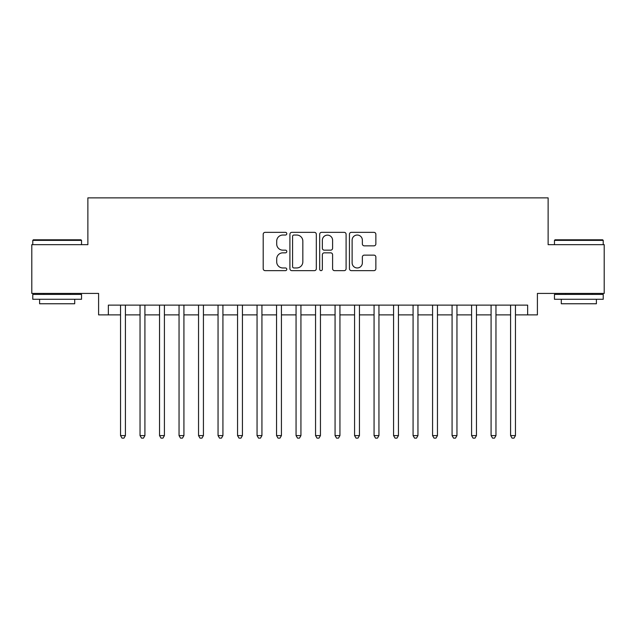 <?xml version="1.0" encoding="UTF-8"?>
<svg xmlns="http://www.w3.org/2000/svg" width="636" height="636" viewBox="0 0 636 636"><rect width="100%" height="100%" fill="white"/><g stroke="black" fill="none" stroke-linecap="round" stroke-linejoin="round"><path stroke-width="0.95" d="M286.796 233.69A1.344 1.344 0 0 0 285.461 232.355L265.117 232.355A1.916 1.916 0 0 0 263.201 234.271L263.201 268.726A1.916 1.916 0 0 0 265.117 270.642L285.461 270.642A1.344 1.344 0 0 0 286.796 269.298A1.344 1.344 0 0 0 285.461 267.963L282.821 267.963A6.129 6.129 0 0 1 276.7 261.833L276.7 258.963A6.129 6.129 0 0 1 282.821 252.834L285.461 252.834A1.344 1.344 0 0 0 286.796 251.498A1.344 1.344 0 0 0 285.461 250.155L282.821 250.155A6.129 6.129 0 0 1 276.7 244.033L276.7 241.155A6.129 6.129 0 0 1 282.821 235.034L285.461 235.034A1.344 1.344 0 0 0 286.796 233.69M373.944 245.846A1.916 1.916 0 0 0 375.86 243.938L375.86 234.271A1.916 1.916 0 0 0 373.944 232.355L351.358 232.355A1.916 1.916 0 0 0 349.442 234.271L349.442 268.726A1.916 1.916 0 0 0 351.358 270.642L373.944 270.642A1.916 1.916 0 0 0 375.86 268.726L375.86 257.047A1.916 1.916 0 0 0 373.944 255.131L364.277 255.131A1.916 1.916 0 0 0 362.361 257.047L362.361 262.835A5.12 5.12 0 0 1 357.241 267.963A5.12 5.12 0 0 1 352.121 262.835L352.121 240.154A5.12 5.12 0 0 1 357.241 235.034A5.12 5.12 0 0 1 362.361 240.154L362.361 243.938A1.916 1.916 0 0 0 364.277 245.846L373.944 245.846M108.351 314.876L108.351 305.129L527.649 305.129L527.649 314.876L537.404 314.876L537.404 293.427L604.2 293.427L604.2 244.669L548.129 244.669L548.129 197.868L87.871 197.868L87.871 244.669L31.8 244.669L31.8 293.427L98.596 293.427L98.596 314.876L120.538 314.876M316.323 234.271A1.916 1.916 0 0 0 314.415 232.355L291.821 232.355A1.916 1.916 0 0 0 289.905 234.271L289.905 268.726A1.916 1.916 0 0 0 291.821 270.642L314.415 270.642A1.916 1.916 0 0 0 316.323 268.726L316.323 234.271M321.585 232.355L344.179 232.355A1.916 1.916 0 0 1 346.095 234.271L346.095 268.726A1.916 1.916 0 0 1 344.179 270.642L334.512 270.642A1.916 1.916 0 0 1 332.596 268.726L332.596 254.75A1.916 1.916 0 0 0 330.68 252.834L324.273 252.834A1.916 1.916 0 0 0 322.357 254.75L322.357 269.298A1.344 1.344 0 0 1 321.013 270.642A1.344 1.344 0 0 1 319.677 269.298L319.677 234.271A1.916 1.916 0 0 1 321.585 232.355M125.411 314.876L140.039 314.876M144.913 314.876L159.541 314.876M164.414 314.876L179.042 314.876M183.923 314.876L198.543 314.876M203.425 314.876L218.053 314.876M222.926 314.876L237.554 314.876M242.427 314.876L257.055 314.876M261.929 314.876L276.557 314.876M281.43 314.876L296.058 314.876M300.931 314.876L315.559 314.876M320.441 314.876L335.069 314.876M339.942 314.876L354.57 314.876M359.443 314.876L374.071 314.876M378.945 314.876L393.573 314.876M398.446 314.876L413.074 314.876M417.947 314.876L432.575 314.876M437.457 314.876L452.077 314.876M456.958 314.876L471.586 314.876M476.459 314.876L491.087 314.876M495.961 314.876L510.589 314.876M515.462 314.876L527.649 314.876M293.927 235.034A1.344 1.344 0 0 0 292.584 236.369L292.584 266.619A1.344 1.344 0 0 0 293.927 267.963L296.702 267.963A6.129 6.129 0 0 0 302.831 261.833L302.831 241.155A6.129 6.129 0 0 0 296.702 235.034L293.927 235.034M332.596 240.249A5.12 5.12 0 0 0 327.476 235.129A5.12 5.12 0 0 0 322.357 240.249L322.357 248.239A1.916 1.916 0 0 0 324.273 250.155L330.68 250.155A1.916 1.916 0 0 0 332.596 248.239L332.596 240.249M125.411 305.129L125.411 435.604L120.538 435.604L120.538 305.129M125.411 435.604L123.948 438.132L122.001 438.132L120.538 435.604M33.358 239.796L80.947 239.796L81.535 240.376L32.778 240.376L33.358 239.796M57.153 299.278L32.778 299.278L32.778 294.404L81.535 294.404L81.535 299.278L57.153 299.278M74.706 299.278L74.706 303.762L39.599 303.762L39.599 299.278M555.053 239.796L602.642 239.796L603.222 240.376L554.465 240.376L555.053 239.796M578.847 299.278L554.465 299.278L554.465 294.404L603.222 294.404L603.222 299.278L578.847 299.278M596.401 299.278L596.401 303.762L561.294 303.762L561.294 299.278M144.913 305.129L144.913 435.604L140.039 435.604L140.039 305.129M144.913 435.604L143.45 438.132L141.502 438.132L140.039 435.604M164.414 305.129L164.414 435.604L159.541 435.604L159.541 305.129M164.414 435.604L162.951 438.132L161.003 438.132L159.541 435.604M183.923 305.129L183.923 435.604L179.042 435.604L179.042 305.129M183.923 435.604L182.46 438.132L180.505 438.132L179.042 435.604M203.425 305.129L203.425 435.604L198.543 435.604L198.543 305.129M203.425 435.604L201.962 438.132L200.006 438.132L198.543 435.604M222.926 305.129L222.926 435.604L218.053 435.604L218.053 305.129M222.926 435.604L221.463 438.132L219.515 438.132L218.053 435.604M242.427 305.129L242.427 435.604L237.554 435.604L237.554 305.129M242.427 435.604L240.965 438.132L239.017 438.132L237.554 435.604M261.929 305.129L261.929 435.604L257.055 435.604L257.055 305.129M261.929 435.604L260.466 438.132L258.518 438.132L257.055 435.604M281.43 305.129L281.43 435.604L276.557 435.604L276.557 305.129M281.43 435.604L279.967 438.132L278.019 438.132L276.557 435.604M300.931 305.129L300.931 435.604L296.058 435.604L296.058 305.129M300.931 435.604L299.476 438.132L297.521 438.132L296.058 435.604M320.441 305.129L320.441 435.604L315.559 435.604L315.559 305.129M320.441 435.604L318.978 438.132L317.022 438.132L315.559 435.604M339.942 305.129L339.942 435.604L335.069 435.604L335.069 305.129M339.942 435.604L338.479 438.132L336.524 438.132L335.069 435.604M359.443 305.129L359.443 435.604L354.57 435.604L354.57 305.129M359.443 435.604L357.981 438.132L356.033 438.132L354.57 435.604M378.945 305.129L378.945 435.604L374.071 435.604L374.071 305.129M378.945 435.604L377.482 438.132L375.534 438.132L374.071 435.604M398.446 305.129L398.446 435.604L393.573 435.604L393.573 305.129M398.446 435.604L396.983 438.132L395.036 438.132L393.573 435.604M417.947 305.129L417.947 435.604L413.074 435.604L413.074 305.129M417.947 435.604L416.485 438.132L414.537 438.132L413.074 435.604M437.457 305.129L437.457 435.604L432.575 435.604L432.575 305.129M437.457 435.604L435.994 438.132L434.038 438.132L432.575 435.604M456.958 305.129L456.958 435.604L452.077 435.604L452.077 305.129M456.958 435.604L455.495 438.132L453.54 438.132L452.077 435.604M476.459 305.129L476.459 435.604L471.586 435.604L471.586 305.129M476.459 435.604L474.997 438.132L473.049 438.132L471.586 435.604M495.961 305.129L495.961 435.604L491.087 435.604L491.087 305.129M495.961 435.604L494.498 438.132L492.55 438.132L491.087 435.604M515.462 305.129L515.462 435.604L510.589 435.604L510.589 305.129M515.462 435.604L513.999 438.132L512.052 438.132L510.589 435.604M32.778 244.669L32.778 240.376M43.892 294.404L43.892 293.427M70.413 294.404L70.413 293.427M81.535 244.669L81.535 240.376M554.465 244.669L554.465 240.376M565.587 294.404L565.587 293.427M592.108 294.404L592.108 293.427M603.222 244.669L603.222 240.376"/></g></svg>
